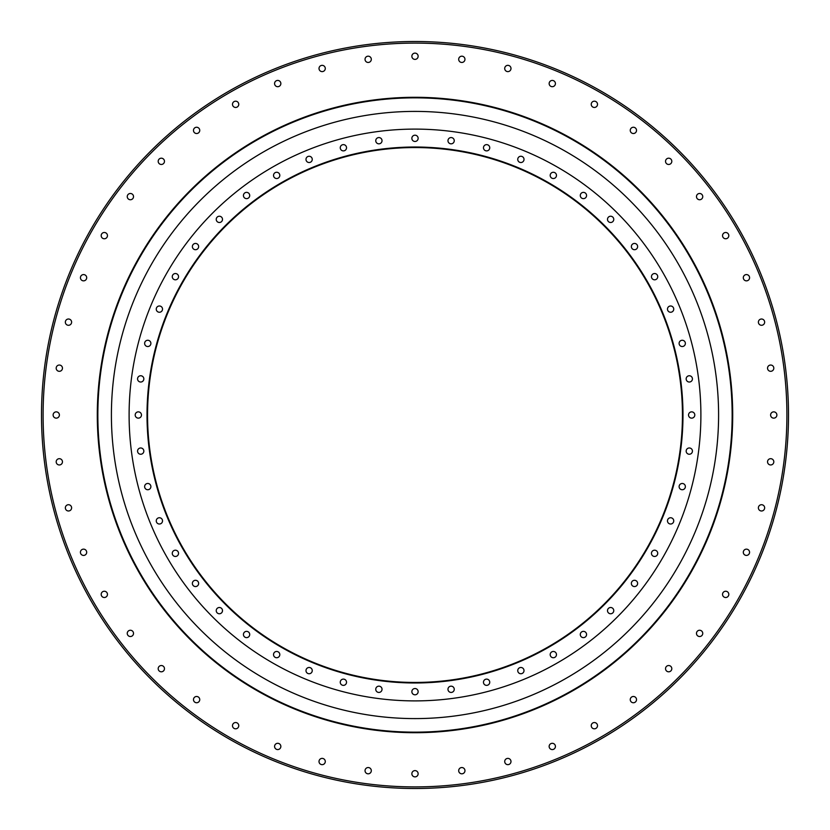 <?xml version="1.0" encoding="UTF-8"?>
<svg xmlns="http://www.w3.org/2000/svg" width="830" height="830" viewBox="0 0 830 830"><rect width="100%" height="100%" fill="white"/><g stroke="black" fill="none" stroke-linecap="round" stroke-linejoin="round"><path stroke-width="1.25" d="M415 41.5A373.5 373.5 0 0 1 788.5 415A373.5 373.5 0 0 1 415 788.5A373.5 373.5 0 0 1 41.5 415A373.5 373.5 0 0 1 415 41.5M415 786.902A371.902 371.902 0 0 1 43.098 415A371.902 371.902 0 0 1 415 43.098A371.902 371.902 0 0 1 786.902 415A371.902 371.902 0 0 1 415 786.902M415 97.297A317.703 317.703 0 0 0 97.297 415A317.703 317.703 0 0 0 415 732.703A317.703 317.703 0 0 0 732.703 415A317.703 317.703 0 0 0 415 97.297M461.822 767.543A3.133 3.133 0 0 0 458.689 770.676A3.133 3.133 0 0 0 461.822 773.809A3.133 3.133 0 0 0 464.966 770.676A3.133 3.133 0 0 0 461.822 767.543M415.405 770.634A3.133 3.133 0 0 0 411.888 773.332A3.133 3.133 0 0 0 414.595 776.849A3.133 3.133 0 0 0 418.113 774.151A3.133 3.133 0 0 0 415.405 770.634M368.987 767.646A3.133 3.133 0 0 0 365.148 769.866A3.133 3.133 0 0 0 367.358 773.705A3.133 3.133 0 0 0 371.207 771.485A3.133 3.133 0 0 0 368.987 767.646M323.347 758.62A3.133 3.133 0 0 0 319.249 760.322A3.133 3.133 0 0 0 320.951 764.42A3.133 3.133 0 0 0 325.049 762.718A3.133 3.133 0 0 0 323.347 758.62M279.285 743.722A3.133 3.133 0 0 0 275 744.873A3.133 3.133 0 0 0 276.151 749.148A3.133 3.133 0 0 0 280.426 748.006A3.133 3.133 0 0 0 279.285 743.722M237.536 723.189A3.133 3.133 0 0 0 233.137 723.77A3.133 3.133 0 0 0 233.718 728.169A3.133 3.133 0 0 0 238.117 727.588A3.133 3.133 0 0 0 237.536 723.189M198.827 697.397A3.133 3.133 0 0 0 194.396 697.397A3.133 3.133 0 0 0 194.396 701.827A3.133 3.133 0 0 0 198.827 701.827A3.133 3.133 0 0 0 198.827 697.397M163.821 666.76A3.133 3.133 0 0 0 159.422 666.179A3.133 3.133 0 0 0 158.841 670.578A3.133 3.133 0 0 0 163.24 671.159A3.133 3.133 0 0 0 163.821 666.76M133.101 631.827A3.133 3.133 0 0 0 128.816 630.676A3.133 3.133 0 0 0 127.675 634.96A3.133 3.133 0 0 0 131.96 636.102A3.133 3.133 0 0 0 133.101 631.827M107.215 593.17A3.133 3.133 0 0 0 103.117 591.479A3.133 3.133 0 0 0 101.426 595.577A3.133 3.133 0 0 0 105.514 597.268A3.133 3.133 0 0 0 107.215 593.17M86.59 551.473A3.133 3.133 0 0 0 82.751 549.253A3.133 3.133 0 0 0 80.531 553.102A3.133 3.133 0 0 0 84.38 555.312A3.133 3.133 0 0 0 86.59 551.473M71.588 507.441A3.133 3.133 0 0 0 68.07 504.744A3.133 3.133 0 0 0 65.373 508.261A3.133 3.133 0 0 0 68.89 510.958A3.133 3.133 0 0 0 71.588 507.441M62.458 461.822A3.133 3.133 0 0 0 59.324 458.689A3.133 3.133 0 0 0 56.191 461.822A3.133 3.133 0 0 0 59.324 464.966A3.133 3.133 0 0 0 62.458 461.822M59.366 415.405A3.133 3.133 0 0 0 56.668 411.888A3.133 3.133 0 0 0 53.151 414.595A3.133 3.133 0 0 0 55.849 418.113A3.133 3.133 0 0 0 59.366 415.405M62.354 368.987A3.133 3.133 0 0 0 60.134 365.148A3.133 3.133 0 0 0 56.295 367.358A3.133 3.133 0 0 0 58.515 371.207A3.133 3.133 0 0 0 62.354 368.987M71.38 323.347A3.133 3.133 0 0 0 69.678 319.249A3.133 3.133 0 0 0 65.58 320.951A3.133 3.133 0 0 0 67.282 325.049A3.133 3.133 0 0 0 71.38 323.347M86.279 279.285A3.133 3.133 0 0 0 85.127 275A3.133 3.133 0 0 0 80.852 276.151A3.133 3.133 0 0 0 81.994 280.426A3.133 3.133 0 0 0 86.279 279.285M106.811 237.536A3.133 3.133 0 0 0 106.23 233.137A3.133 3.133 0 0 0 101.831 233.718A3.133 3.133 0 0 0 102.412 238.117A3.133 3.133 0 0 0 106.811 237.536M132.603 198.827A3.133 3.133 0 0 0 132.603 194.396A3.133 3.133 0 0 0 128.173 194.396A3.133 3.133 0 0 0 128.173 198.827A3.133 3.133 0 0 0 132.603 198.827M163.24 163.821A3.133 3.133 0 0 0 163.821 159.422A3.133 3.133 0 0 0 159.422 158.841A3.133 3.133 0 0 0 158.841 163.24A3.133 3.133 0 0 0 163.24 163.821M198.173 133.101A3.133 3.133 0 0 0 199.325 128.816A3.133 3.133 0 0 0 195.04 127.675A3.133 3.133 0 0 0 193.898 131.96A3.133 3.133 0 0 0 198.173 133.101M236.83 107.215A3.133 3.133 0 0 0 238.521 103.117A3.133 3.133 0 0 0 234.423 101.426A3.133 3.133 0 0 0 232.732 105.514A3.133 3.133 0 0 0 236.83 107.215M278.527 86.59A3.133 3.133 0 0 0 280.748 82.751A3.133 3.133 0 0 0 276.898 80.531A3.133 3.133 0 0 0 274.689 84.38A3.133 3.133 0 0 0 278.527 86.59M322.559 71.588A3.133 3.133 0 0 0 325.256 68.07A3.133 3.133 0 0 0 321.739 65.373A3.133 3.133 0 0 0 319.042 68.89A3.133 3.133 0 0 0 322.559 71.588M368.178 62.458A3.133 3.133 0 0 0 371.311 59.324A3.133 3.133 0 0 0 368.178 56.191A3.133 3.133 0 0 0 365.034 59.324A3.133 3.133 0 0 0 368.178 62.458M414.595 59.366A3.133 3.133 0 0 0 418.113 56.668A3.133 3.133 0 0 0 415.405 53.151A3.133 3.133 0 0 0 411.888 55.849A3.133 3.133 0 0 0 414.595 59.366M461.013 62.354A3.133 3.133 0 0 0 464.852 60.134A3.133 3.133 0 0 0 462.642 56.295A3.133 3.133 0 0 0 458.793 58.515A3.133 3.133 0 0 0 461.013 62.354M506.653 71.38A3.133 3.133 0 0 0 510.751 69.678A3.133 3.133 0 0 0 509.049 65.58A3.133 3.133 0 0 0 504.951 67.282A3.133 3.133 0 0 0 506.653 71.38M550.715 86.279A3.133 3.133 0 0 0 555 85.127A3.133 3.133 0 0 0 553.849 80.852A3.133 3.133 0 0 0 549.574 81.994A3.133 3.133 0 0 0 550.715 86.279M592.464 106.811A3.133 3.133 0 0 0 596.863 106.23A3.133 3.133 0 0 0 596.282 101.831A3.133 3.133 0 0 0 591.883 102.412A3.133 3.133 0 0 0 592.464 106.811M631.174 132.603A3.133 3.133 0 0 0 635.604 132.603A3.133 3.133 0 0 0 635.604 128.173A3.133 3.133 0 0 0 631.174 128.173A3.133 3.133 0 0 0 631.174 132.603M666.179 163.24A3.133 3.133 0 0 0 670.578 163.821A3.133 3.133 0 0 0 671.159 159.422A3.133 3.133 0 0 0 666.76 158.841A3.133 3.133 0 0 0 666.179 163.24M696.899 198.173A3.133 3.133 0 0 0 701.184 199.325A3.133 3.133 0 0 0 702.325 195.04A3.133 3.133 0 0 0 698.04 193.898A3.133 3.133 0 0 0 696.899 198.173M722.785 236.83A3.133 3.133 0 0 0 726.883 238.521A3.133 3.133 0 0 0 728.574 234.423A3.133 3.133 0 0 0 724.486 232.732A3.133 3.133 0 0 0 722.785 236.83M743.41 278.527A3.133 3.133 0 0 0 747.249 280.748A3.133 3.133 0 0 0 749.469 276.898A3.133 3.133 0 0 0 745.62 274.689A3.133 3.133 0 0 0 743.41 278.527M758.413 322.559A3.133 3.133 0 0 0 761.93 325.256A3.133 3.133 0 0 0 764.627 321.739A3.133 3.133 0 0 0 761.11 319.042A3.133 3.133 0 0 0 758.413 322.559M767.543 368.178A3.133 3.133 0 0 0 770.676 371.311A3.133 3.133 0 0 0 773.809 368.178A3.133 3.133 0 0 0 770.676 365.034A3.133 3.133 0 0 0 767.543 368.178M770.634 414.595A3.133 3.133 0 0 0 773.332 418.113A3.133 3.133 0 0 0 776.849 415.405A3.133 3.133 0 0 0 774.151 411.888A3.133 3.133 0 0 0 770.634 414.595M767.646 461.013A3.133 3.133 0 0 0 769.866 464.852A3.133 3.133 0 0 0 773.705 462.642A3.133 3.133 0 0 0 771.485 458.793A3.133 3.133 0 0 0 767.646 461.013M758.62 506.653A3.133 3.133 0 0 0 760.322 510.751A3.133 3.133 0 0 0 764.42 509.049A3.133 3.133 0 0 0 762.718 504.951A3.133 3.133 0 0 0 758.62 506.653M743.722 550.715A3.133 3.133 0 0 0 744.873 555A3.133 3.133 0 0 0 749.148 553.849A3.133 3.133 0 0 0 748.006 549.574A3.133 3.133 0 0 0 743.722 550.715M723.189 592.464A3.133 3.133 0 0 0 723.77 596.863A3.133 3.133 0 0 0 728.169 596.282A3.133 3.133 0 0 0 727.588 591.883A3.133 3.133 0 0 0 723.189 592.464M697.397 631.174A3.133 3.133 0 0 0 697.397 635.604A3.133 3.133 0 0 0 701.827 635.604A3.133 3.133 0 0 0 701.827 631.174A3.133 3.133 0 0 0 697.397 631.174M666.76 666.179A3.133 3.133 0 0 0 666.179 670.578A3.133 3.133 0 0 0 670.578 671.159A3.133 3.133 0 0 0 671.159 666.76A3.133 3.133 0 0 0 666.76 666.179M631.827 696.899A3.133 3.133 0 0 0 630.676 701.184A3.133 3.133 0 0 0 634.96 702.325A3.133 3.133 0 0 0 636.102 698.04A3.133 3.133 0 0 0 631.827 696.899M593.17 722.785A3.133 3.133 0 0 0 591.479 726.883A3.133 3.133 0 0 0 595.577 728.574A3.133 3.133 0 0 0 597.268 724.486A3.133 3.133 0 0 0 593.17 722.785M551.473 743.41A3.133 3.133 0 0 0 549.253 747.249A3.133 3.133 0 0 0 553.102 749.469A3.133 3.133 0 0 0 555.312 745.62A3.133 3.133 0 0 0 551.473 743.41M507.441 758.413A3.133 3.133 0 0 0 504.744 761.93A3.133 3.133 0 0 0 508.261 764.627A3.133 3.133 0 0 0 510.958 761.11A3.133 3.133 0 0 0 507.441 758.413M415 732.153A317.153 317.153 0 0 1 97.847 415A317.153 317.153 0 0 1 415 97.847A317.153 317.153 0 0 1 732.153 415A317.153 317.153 0 0 1 415 732.153M415 111.407A303.593 303.593 0 0 1 718.593 415A303.593 303.593 0 0 1 415 718.593A303.593 303.593 0 0 1 111.407 415A303.593 303.593 0 0 1 415 111.407M415 700.894A285.894 285.894 0 0 0 700.894 415A285.894 285.894 0 0 0 415 129.107A285.894 285.894 0 0 0 129.107 415A285.894 285.894 0 0 0 415 700.894M485.996 679.168A3.133 3.133 0 0 0 483.527 682.851A3.133 3.133 0 0 0 487.22 685.31A3.133 3.133 0 0 0 489.679 681.627A3.133 3.133 0 0 0 485.996 679.168M519.87 667.642A3.133 3.133 0 0 0 517.91 671.615A3.133 3.133 0 0 0 521.883 673.576A3.133 3.133 0 0 0 523.844 669.603A3.133 3.133 0 0 0 519.87 667.642M551.95 651.789A3.133 3.133 0 0 0 550.518 655.99A3.133 3.133 0 0 0 554.72 657.412A3.133 3.133 0 0 0 556.142 653.21A3.133 3.133 0 0 0 551.95 651.789M581.685 631.889A3.133 3.133 0 0 0 580.813 636.237A3.133 3.133 0 0 0 585.171 637.098A3.133 3.133 0 0 0 586.032 632.751A3.133 3.133 0 0 0 581.685 631.889M608.566 608.276A3.133 3.133 0 0 0 608.276 612.696A3.133 3.133 0 0 0 612.696 612.986A3.133 3.133 0 0 0 612.986 608.566A3.133 3.133 0 0 0 608.566 608.276M632.138 581.353A3.133 3.133 0 0 0 632.429 585.783A3.133 3.133 0 0 0 636.849 585.492A3.133 3.133 0 0 0 636.558 581.062A3.133 3.133 0 0 0 632.138 581.353M651.996 551.587A3.133 3.133 0 0 0 652.857 555.944A3.133 3.133 0 0 0 657.204 555.073A3.133 3.133 0 0 0 656.343 550.726A3.133 3.133 0 0 0 651.996 551.587M667.797 519.487A3.133 3.133 0 0 0 669.219 523.689A3.133 3.133 0 0 0 673.421 522.267A3.133 3.133 0 0 0 671.989 518.065A3.133 3.133 0 0 0 667.797 519.487M679.272 485.602A3.133 3.133 0 0 0 681.233 489.576A3.133 3.133 0 0 0 685.207 487.615A3.133 3.133 0 0 0 683.246 483.641A3.133 3.133 0 0 0 679.272 485.602M686.223 450.503A3.133 3.133 0 0 0 688.692 454.186A3.133 3.133 0 0 0 692.376 451.728A3.133 3.133 0 0 0 689.906 448.034A3.133 3.133 0 0 0 686.223 450.503M688.537 414.793A3.133 3.133 0 0 0 691.463 418.133A3.133 3.133 0 0 0 694.793 415.208A3.133 3.133 0 0 0 691.867 411.867A3.133 3.133 0 0 0 688.537 414.793M686.171 379.092A3.133 3.133 0 0 0 689.502 382.018A3.133 3.133 0 0 0 692.428 378.688A3.133 3.133 0 0 0 689.097 375.762A3.133 3.133 0 0 0 686.171 379.092M679.168 344.004A3.133 3.133 0 0 0 682.851 346.473A3.133 3.133 0 0 0 685.31 342.78A3.133 3.133 0 0 0 681.627 340.321A3.133 3.133 0 0 0 679.168 344.004M667.642 310.13A3.133 3.133 0 0 0 671.615 312.09A3.133 3.133 0 0 0 673.576 308.117A3.133 3.133 0 0 0 669.603 306.156A3.133 3.133 0 0 0 667.642 310.13M651.789 278.05A3.133 3.133 0 0 0 655.99 279.482A3.133 3.133 0 0 0 657.412 275.28A3.133 3.133 0 0 0 653.21 273.858A3.133 3.133 0 0 0 651.789 278.05M631.889 248.315A3.133 3.133 0 0 0 636.237 249.187A3.133 3.133 0 0 0 637.098 244.829A3.133 3.133 0 0 0 632.751 243.968A3.133 3.133 0 0 0 631.889 248.315M608.276 221.434A3.133 3.133 0 0 0 612.696 221.724A3.133 3.133 0 0 0 612.986 217.304A3.133 3.133 0 0 0 608.566 217.014A3.133 3.133 0 0 0 608.276 221.434M581.353 197.862A3.133 3.133 0 0 0 585.783 197.571A3.133 3.133 0 0 0 585.492 193.151A3.133 3.133 0 0 0 581.062 193.442A3.133 3.133 0 0 0 581.353 197.862M551.587 178.004A3.133 3.133 0 0 0 555.944 177.143A3.133 3.133 0 0 0 555.073 172.796A3.133 3.133 0 0 0 550.726 173.657A3.133 3.133 0 0 0 551.587 178.004M519.487 162.203A3.133 3.133 0 0 0 523.689 160.781A3.133 3.133 0 0 0 522.267 156.579A3.133 3.133 0 0 0 518.065 158.011A3.133 3.133 0 0 0 519.487 162.203M485.602 150.728A3.133 3.133 0 0 0 489.576 148.767A3.133 3.133 0 0 0 487.615 144.794A3.133 3.133 0 0 0 483.641 146.754A3.133 3.133 0 0 0 485.602 150.728M450.503 143.777A3.133 3.133 0 0 0 454.186 141.308A3.133 3.133 0 0 0 451.728 137.624A3.133 3.133 0 0 0 448.034 140.094A3.133 3.133 0 0 0 450.503 143.777M414.793 141.463A3.133 3.133 0 0 0 418.133 138.537A3.133 3.133 0 0 0 415.208 135.207A3.133 3.133 0 0 0 411.867 138.133A3.133 3.133 0 0 0 414.793 141.463M379.092 143.829A3.133 3.133 0 0 0 382.018 140.498A3.133 3.133 0 0 0 378.688 137.573A3.133 3.133 0 0 0 375.762 140.903A3.133 3.133 0 0 0 379.092 143.829M344.004 150.832A3.133 3.133 0 0 0 346.473 147.149A3.133 3.133 0 0 0 342.78 144.69A3.133 3.133 0 0 0 340.321 148.373A3.133 3.133 0 0 0 344.004 150.832M310.13 162.358A3.133 3.133 0 0 0 312.09 158.385A3.133 3.133 0 0 0 308.117 156.424A3.133 3.133 0 0 0 306.156 160.398A3.133 3.133 0 0 0 310.13 162.358M278.05 178.211A3.133 3.133 0 0 0 279.482 174.01A3.133 3.133 0 0 0 275.28 172.588A3.133 3.133 0 0 0 273.858 176.79A3.133 3.133 0 0 0 278.05 178.211M248.315 198.111A3.133 3.133 0 0 0 249.187 193.763A3.133 3.133 0 0 0 244.829 192.902A3.133 3.133 0 0 0 243.968 197.25A3.133 3.133 0 0 0 248.315 198.111M221.434 221.724A3.133 3.133 0 0 0 221.724 217.304A3.133 3.133 0 0 0 217.304 217.014A3.133 3.133 0 0 0 217.014 221.434A3.133 3.133 0 0 0 221.434 221.724M197.862 248.647A3.133 3.133 0 0 0 197.571 244.217A3.133 3.133 0 0 0 193.151 244.508A3.133 3.133 0 0 0 193.442 248.938A3.133 3.133 0 0 0 197.862 248.647M178.004 278.413A3.133 3.133 0 0 0 177.143 274.056A3.133 3.133 0 0 0 172.796 274.927A3.133 3.133 0 0 0 173.657 279.274A3.133 3.133 0 0 0 178.004 278.413M162.203 310.513A3.133 3.133 0 0 0 160.781 306.312A3.133 3.133 0 0 0 156.579 307.733A3.133 3.133 0 0 0 158.011 311.935A3.133 3.133 0 0 0 162.203 310.513M150.728 344.398A3.133 3.133 0 0 0 148.767 340.425A3.133 3.133 0 0 0 144.794 342.385A3.133 3.133 0 0 0 146.754 346.359A3.133 3.133 0 0 0 150.728 344.398M143.777 379.497A3.133 3.133 0 0 0 141.308 375.814A3.133 3.133 0 0 0 137.624 378.273A3.133 3.133 0 0 0 140.094 381.966A3.133 3.133 0 0 0 143.777 379.497M141.463 415.208A3.133 3.133 0 0 0 138.537 411.867A3.133 3.133 0 0 0 135.207 414.793A3.133 3.133 0 0 0 138.133 418.133A3.133 3.133 0 0 0 141.463 415.208M143.829 450.908A3.133 3.133 0 0 0 140.498 447.982A3.133 3.133 0 0 0 137.573 451.313A3.133 3.133 0 0 0 140.903 454.238A3.133 3.133 0 0 0 143.829 450.908M150.832 485.996A3.133 3.133 0 0 0 147.149 483.527A3.133 3.133 0 0 0 144.69 487.22A3.133 3.133 0 0 0 148.373 489.679A3.133 3.133 0 0 0 150.832 485.996M162.358 519.87A3.133 3.133 0 0 0 158.385 517.91A3.133 3.133 0 0 0 156.424 521.883A3.133 3.133 0 0 0 160.398 523.844A3.133 3.133 0 0 0 162.358 519.87M178.211 551.95A3.133 3.133 0 0 0 174.01 550.518A3.133 3.133 0 0 0 172.588 554.72A3.133 3.133 0 0 0 176.79 556.142A3.133 3.133 0 0 0 178.211 551.95M198.111 581.685A3.133 3.133 0 0 0 193.763 580.813A3.133 3.133 0 0 0 192.902 585.171A3.133 3.133 0 0 0 197.25 586.032A3.133 3.133 0 0 0 198.111 581.685M221.724 608.566A3.133 3.133 0 0 0 217.304 608.276A3.133 3.133 0 0 0 217.014 612.696A3.133 3.133 0 0 0 221.434 612.986A3.133 3.133 0 0 0 221.724 608.566M248.647 632.138A3.133 3.133 0 0 0 244.217 632.429A3.133 3.133 0 0 0 244.508 636.849A3.133 3.133 0 0 0 248.938 636.558A3.133 3.133 0 0 0 248.647 632.138M278.413 651.996A3.133 3.133 0 0 0 274.056 652.857A3.133 3.133 0 0 0 274.927 657.204A3.133 3.133 0 0 0 279.274 656.343A3.133 3.133 0 0 0 278.413 651.996M310.513 667.797A3.133 3.133 0 0 0 306.312 669.219A3.133 3.133 0 0 0 307.733 673.421A3.133 3.133 0 0 0 311.935 671.989A3.133 3.133 0 0 0 310.513 667.797M344.398 679.272A3.133 3.133 0 0 0 340.425 681.233A3.133 3.133 0 0 0 342.385 685.207A3.133 3.133 0 0 0 346.359 683.246A3.133 3.133 0 0 0 344.398 679.272M379.497 686.223A3.133 3.133 0 0 0 375.814 688.692A3.133 3.133 0 0 0 378.273 692.376A3.133 3.133 0 0 0 381.966 689.906A3.133 3.133 0 0 0 379.497 686.223M415.208 688.537A3.133 3.133 0 0 0 411.867 691.463A3.133 3.133 0 0 0 414.793 694.793A3.133 3.133 0 0 0 418.133 691.867A3.133 3.133 0 0 0 415.208 688.537M682.405 432.523A267.976 267.976 0 0 0 432.523 147.595A267.976 267.976 0 0 0 147.595 397.477A267.976 267.976 0 0 0 397.477 682.405A267.976 267.976 0 0 0 682.405 432.523M450.908 686.171A3.133 3.133 0 0 0 447.982 689.502A3.133 3.133 0 0 0 451.313 692.428A3.133 3.133 0 0 0 454.238 689.097A3.133 3.133 0 0 0 450.908 686.171M432.492 148.124A267.447 267.447 0 0 0 148.124 397.508A267.447 267.447 0 0 0 397.508 681.876A267.447 267.447 0 0 0 681.876 432.492A267.447 267.447 0 0 0 432.492 148.124"/></g></svg>
